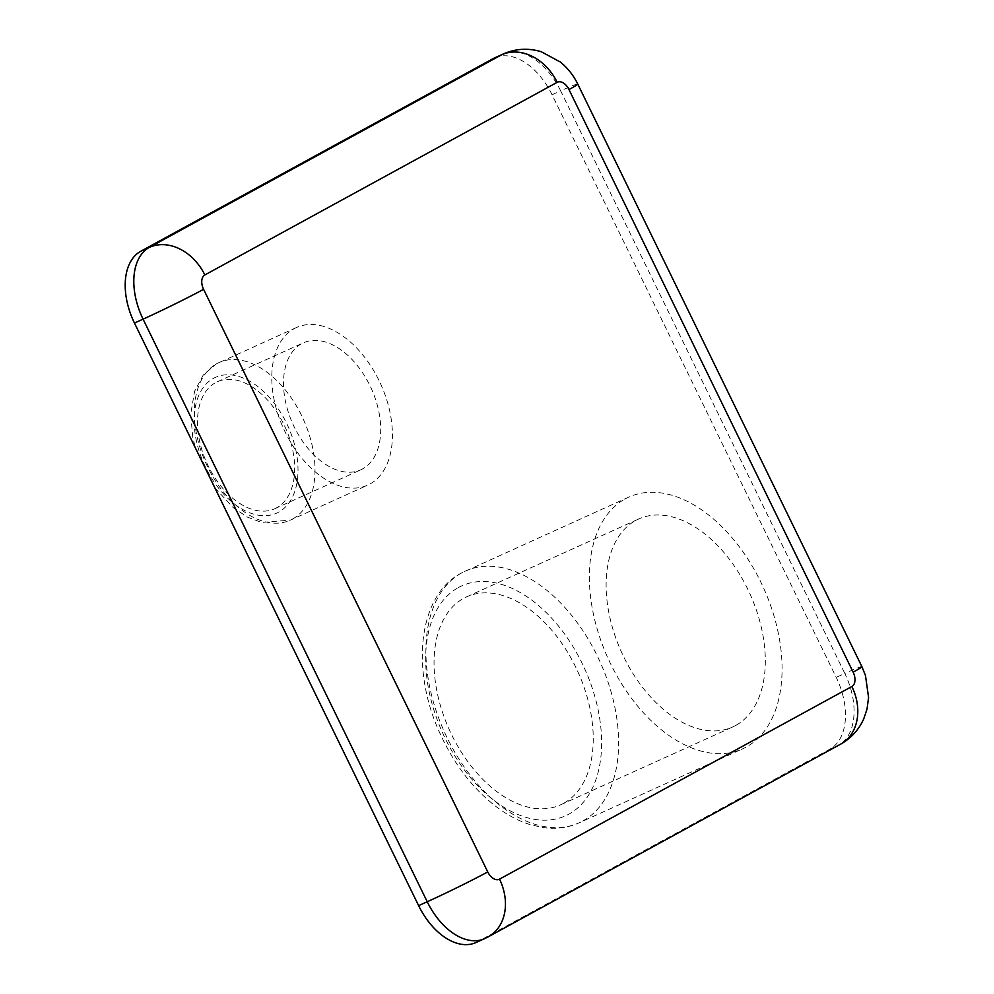 <?xml version="1.0" encoding="UTF-8"?>
<svg xmlns="http://www.w3.org/2000/svg" width="994" height="994" viewBox="0 0 994 994"><rect width="100%" height="100%" fill="white"/><g stroke="black" fill="none" stroke-linecap="round" stroke-linejoin="round"><path stroke-width="0.75" stroke-dasharray="4.97 3.73" d="M735.709 725.458A114.111 70.524 -114.3 0 1 732.764 726.925A114.111 70.524 -114.3 0 1 622.579 654.462A114.111 70.524 -114.3 0 1 635.725 520.471A114.111 70.524 -114.3 0 1 638.67 519.005A114.111 70.524 -114.3 0 1 748.855 591.48A114.111 70.524 -114.3 0 1 735.709 725.458M563.635 803.326A114.111 70.524 -114.3 0 1 560.691 804.805A114.111 70.524 -114.3 0 1 450.506 732.329A114.111 70.524 -114.3 0 1 463.651 598.338A114.111 70.524 -114.3 0 1 466.596 596.872A114.111 70.524 -114.3 0 1 576.781 669.347A114.111 70.524 -114.3 0 1 563.635 803.326M625.201 498.889A138.141 85.372 -114.3 0 1 628.767 497.112A138.141 85.372 -114.3 0 1 762.149 584.845A138.141 85.372 -114.3 0 1 746.233 747.041A138.141 85.372 -114.3 0 1 742.667 748.817A138.141 85.372 -114.3 0 1 609.297 661.085A138.141 85.372 -114.3 0 1 625.201 498.889M362.624 468.895A69.667 43.053 -114.3 0 1 360.834 469.789A69.667 43.053 -114.3 0 1 293.565 425.544A69.667 43.053 -114.3 0 1 301.592 343.738A69.667 43.053 -114.3 0 1 303.381 342.843A69.667 43.053 -114.3 0 1 370.65 387.088A69.667 43.053 -114.3 0 1 362.624 468.895M276.593 507.822A69.667 43.053 -114.3 0 1 274.791 508.717A69.667 43.053 -114.3 0 1 207.522 464.471A69.667 43.053 -114.3 0 1 215.549 382.665A69.667 43.053 -114.3 0 1 217.351 381.771A69.667 43.053 -114.3 0 1 284.619 426.016A69.667 43.053 -114.3 0 1 276.593 507.822M294.224 328.629A86.49 53.452 -114.3 0 1 296.448 327.523A86.49 53.452 -114.3 0 1 379.957 382.442A86.49 53.452 -114.3 0 1 369.992 483.991A86.49 53.452 -114.3 0 1 367.768 485.109A86.49 53.452 -114.3 0 1 284.259 430.178A86.49 53.452 -114.3 0 1 294.224 328.629M494.677 57.863A60.062 37.113 -114.3 0 1 552.055 94.741L836.215 677.349A60.062 37.113 -114.3 0 1 829.903 749.128L477.555 941.765A60.062 37.113 -114.3 0 1 476.002 942.536M292.559 519.03A86.49 53.452 65.7 0 0 302.524 417.492A86.49 53.452 65.7 0 0 219.015 362.562A86.49 53.452 65.7 0 0 216.791 363.667A86.49 53.452 65.7 0 0 206.827 465.217A86.49 53.452 65.7 0 0 290.335 520.148A86.49 53.452 65.7 0 0 292.559 519.03M213.449 378.354A74.475 46.022 -114.3 0 1 286.52 423.133A74.475 46.022 -114.3 0 1 278.693 512.134A74.475 46.022 -114.3 0 1 205.621 467.366A74.475 46.022 -114.3 0 1 213.449 378.354M582.77 821.019A138.141 85.372 65.7 0 0 598.674 658.823A138.141 85.372 65.7 0 0 465.304 571.09A138.141 85.372 65.7 0 0 461.738 572.867A138.141 85.372 65.7 0 0 445.821 735.063A138.141 85.372 65.7 0 0 579.204 822.796A138.141 85.372 65.7 0 0 582.77 821.019M458.396 587.553A126.126 77.942 -114.3 0 1 582.161 663.383A126.126 77.942 -114.3 0 1 568.903 814.123A126.126 77.942 -114.3 0 1 445.138 738.293A126.126 77.942 -114.3 0 1 458.396 587.553M552.055 94.741L560.666 90.852L844.813 673.46L836.215 677.349M829.903 749.128L838.501 745.239L486.165 937.864L477.555 941.765M861.91 666.663A48.047 1.764 -26 0 0 844.813 673.46A60.062 37.113 65.7 0 1 838.501 745.239A48.047 37.735 -118.7 0 0 840.502 744.233M488.166 936.87A48.047 37.735 61.3 0 1 486.165 937.864A60.062 37.113 65.7 0 1 484.612 938.634M503.275 53.962A60.062 37.113 65.7 0 1 560.666 90.852A48.047 1.764 154 0 1 577.75 84.055M296.448 327.523L216.282 363.916L203.223 375.073L194.588 391.276L190.724 414.038L192.712 436.938L195.383 447.934M628.767 497.112L461.241 573.116C417.691 595.692 410.472 671.124 440.727 734.988C454.569 764.721 472.809 788.428 495.459 806.109C506.729 814.732 518.284 820.907 530.15 824.622L543.395 827.592C556.193 829.331 568.121 827.729 579.204 822.796L742.667 748.817M560.691 804.805L732.764 726.925M274.791 508.717L360.834 469.789M214.791 487.743L233.118 507.536L247.382 517.091L261.497 522.434L290.335 520.148L367.768 485.109M217.351 381.771L303.381 342.843M466.596 596.872L638.67 519.005"/><path stroke-width="1.49" d="M418.623 905.646L427.221 901.757A60.062 37.113 65.7 0 0 484.612 938.634L476.002 942.536A60.062 37.113 -114.3 0 1 418.623 905.646L134.463 323.038A60.062 37.113 -114.3 0 1 140.775 251.258L493.123 58.634A60.062 37.113 -114.3 0 1 494.677 57.863L503.275 53.962A60.062 37.113 65.7 0 0 501.721 54.732L493.123 58.634M557.187 82.316A12.015 7.418 -114.3 0 1 568.978 89.547L853.138 672.155A12.015 7.418 -114.3 0 1 851.87 686.506L499.522 879.143A12.015 7.418 -114.3 0 1 487.743 871.912L203.584 289.304A12.015 7.418 -114.3 0 1 204.851 274.953L557.187 82.316A48.047 37.735 -118.7 0 0 501.721 54.732L149.386 247.369A48.047 37.735 61.3 0 1 204.851 274.953M487.743 871.912A48.047 1.764 -26 0 1 427.221 901.757L143.074 319.149L134.463 323.038M140.775 251.258L149.386 247.369A60.062 37.113 65.7 0 0 143.074 319.149A48.047 1.764 154 0 0 203.584 289.304M499.522 879.143A48.047 37.735 61.3 0 1 488.166 936.87L840.502 744.233A48.047 37.735 -118.7 0 0 851.87 686.506M853.138 672.155A48.047 1.764 -26 0 0 861.91 666.663L577.75 84.055A48.047 1.764 154 0 1 568.978 89.547M577.75 84.055C573.613 75.519 567.822 68.188 560.392 62.05L541.345 51.775C528.423 47.824 515.737 48.557 503.275 53.962M840.502 744.233C851.15 738.244 858.928 729.708 863.836 718.612L867.029 709.07L868.582 697.49L865.476 675.522L861.91 666.663M488.166 936.87L484.612 938.634M214.791 487.743L195.383 447.934"/></g></svg>

